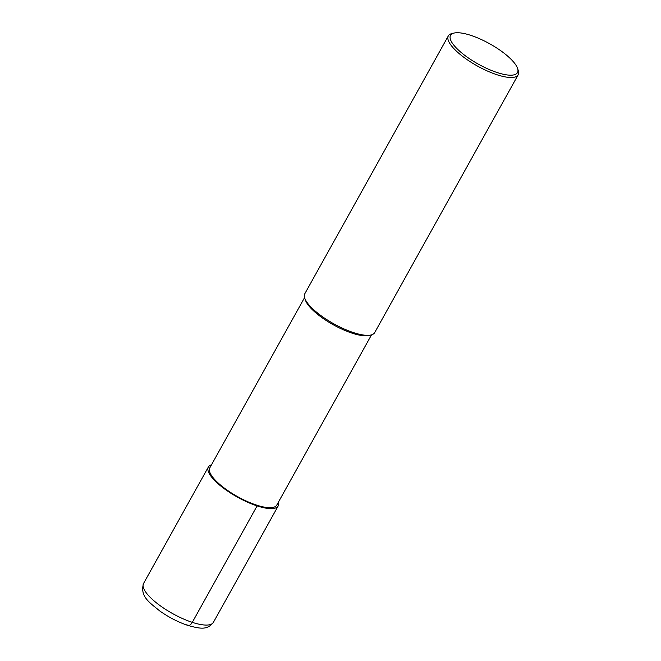 <?xml version="1.0" encoding="UTF-8"?>
<svg xmlns="http://www.w3.org/2000/svg" width="661" height="661" viewBox="0 0 661 661"><rect width="100%" height="100%" fill="white"/><g stroke="black" fill="none" stroke-linecap="round" stroke-linejoin="round"><path stroke-width="0.99" d="M304.572 297.599L209.81 467.848A38.305 11.658 29.1 0 0 222.228 486.455A38.305 11.658 29.1 0 0 256.518 505.087A38.305 11.658 -150.9 0 0 276.761 505.103L371.515 334.863M304.746 298.169L305.432 300.177A38.305 11.658 29.1 0 0 352.197 333.194A38.305 11.658 -150.9 0 0 368.863 335.491L370.937 335.011A39.974 12.171 -150.9 0 1 353.544 332.615A39.974 12.171 29.1 0 1 304.746 298.169A39.974 12.171 29.1 0 1 304.804 293.748L448.323 35.909A39.974 12.171 29.1 0 0 461.271 55.326A39.974 12.171 29.1 0 0 497.055 74.767A39.974 12.171 -150.9 0 0 518.174 74.784L374.663 332.632A39.974 12.171 -150.9 0 1 370.937 335.011M454.115 33.05A38.305 11.658 29.1 0 0 458.924 50.509A38.305 11.658 29.1 0 0 497.254 72.578A38.305 11.658 -150.9 0 0 517.546 68.356A38.305 11.658 -150.9 0 0 470.781 35.347A38.305 11.658 29.1 0 0 454.115 33.05L452.041 33.529A39.974 12.171 29.1 0 0 448.323 35.909M517.546 68.356L518.232 70.372A39.974 12.171 -150.9 0 1 518.174 74.784M211.503 464.807A39.974 12.171 29.1 0 0 208.355 467.038A39.974 12.171 29.1 0 0 221.311 486.455A39.974 12.171 29.1 0 0 257.096 505.896A39.974 12.171 29.1 0 0 278.215 505.913A39.974 12.171 29.1 0 0 278.446 502.071M257.096 505.896L192.285 622.348A6.66 3.412 108.1 0 1 186.898 624.653M143.544 583.481C139.578 596.8 150.278 602.989 159.673 610.888C168.745 617.3 178.156 622.15 187.914 625.438C201.126 629.041 207.215 630.016 213.396 622.365A39.974 12.171 -150.9 0 1 192.285 622.348A39.974 12.171 -150.9 0 1 156.5 602.906A39.974 12.171 -150.9 0 1 143.544 583.481L208.355 467.038M213.396 622.365L278.215 505.913"/></g></svg>
